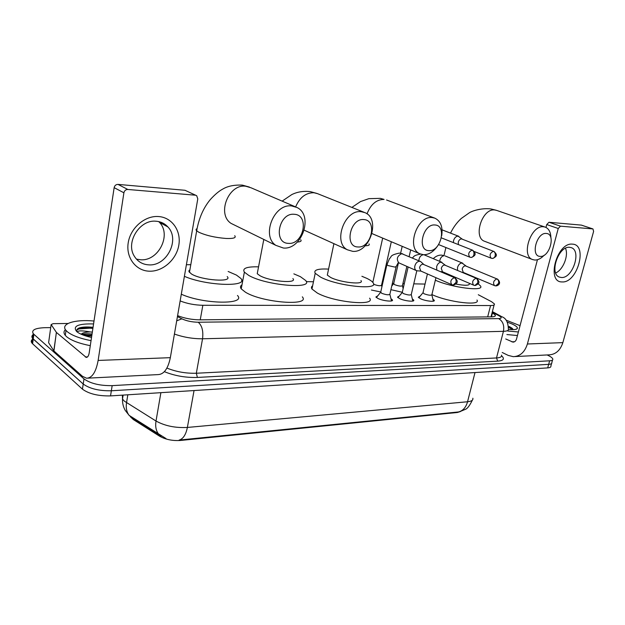 <?xml version="1.0" encoding="UTF-8"?>
<svg xmlns="http://www.w3.org/2000/svg" width="625" height="625" viewBox="0 0 625 625"><rect width="100%" height="100%" fill="white"/><g stroke="black" fill="none" stroke-linecap="round" stroke-linejoin="round"><path stroke-width="0.94" d="M390.977 298.758L392.352 299.867C394.078 302.125 382.742 300.977 377.758 298.367L375.883 297.008L377.797 295.781M412.336 298.977L413.68 300.062C415.266 302.203 404.414 301.039 399.469 298.523L397.492 297.117L399.359 295.977M432.898 299.18L434.203 300.242C435.664 302.273 425.258 301.102 420.359 298.672L418.297 297.227L420.109 296.164M380.75 291.977L371.414 290.039M402.297 292.266L390.922 289.68M130.539 416.922L133.32 419.555L159.602 436.203C165.555 439.539 172.516 440.961 180.477 440.461L457.414 412.484L460.508 411.516M180.148 300.93C187.133 303.656 194.703 305.109 202.844 305.289L490.57 305.547C493.547 305.516 494.812 304.969 494.375 303.898L491.555 301.703L478.289 294.734M425.031 284.078L413.766 283.844M404.289 283.648L402.906 283.617M393.734 283.43L392.352 283.398M382.727 283.203L382 283.188M313.461 281.766L306.25 281.617M242.836 280.305L241.57 280.281M547.117 354.953L547.828 355.281C550.758 356.672 552.422 357.922 552.805 359.016C553.055 360.047 552 360.641 549.633 360.805L112.164 385.633C99.914 385.805 90.516 383.555 83.984 378.891L33.883 334.281L33.242 339.023L32.555 338.297C31.531 336.961 31.695 335.766 33.039 334.711C31.695 335.766 31.531 336.961 32.555 338.297L83.211 384.031L33.242 339.023L32.594 343.758L31.914 343.023C30.898 341.664 31.062 340.461 32.406 339.391M112.164 385.633L111.352 390.773C99.109 390.977 89.727 388.734 83.211 384.031C89.727 388.734 99.109 390.977 111.352 390.773L548.656 364.352L111.352 390.773L110.539 395.898C98.305 396.141 88.938 393.891 82.445 389.156L32.594 343.758M551.836 362.539C552.086 363.578 551.023 364.188 548.656 364.352C551.023 364.188 552.086 363.578 551.836 362.539L552.539 360.008M161.164 436.289L158.461 433.906C155.992 430.664 155.18 426.367 156.016 421.031C164.977 425.945 175.43 428.078 187.375 427.445C185.891 434.734 183.148 438.938 179.148 440.062L458.336 411.969C462.82 410.945 465.891 407.547 467.555 401.758C471.516 401.328 473.289 400.148 472.852 398.219M165.984 438.539L129.148 415.383L131.961 417.812L160.812 436.07M551.562 363.539L550.875 366.047C551.117 367.102 550.055 367.719 547.688 367.898L110.539 395.898M33.883 334.281L33.195 333.562C31.305 330.055 35.156 328.094 44.75 327.688L50.719 327.602M177.602 315.656C184.555 318.359 192.016 319.758 199.984 319.844L491.523 316.859C494.477 316.797 495.742 316.211 495.32 315.102L492.141 312.625M491.203 316.305L492.148 316.844M506.055 320.141L520.047 325.672M513.281 329.625L509.641 326.617M507.383 322.172L512.117 324C516.125 325.867 517.844 327.383 517.273 328.562C516.375 329.641 513.445 329.898 508.477 329.312M518.375 331.992L507.805 331M517.445 335.531L506.883 334.555M512.773 328.867L508.523 326.406M512.695 329.625L508.539 327.18M572.414 244.141C588.125 244.453 577.383 283.242 562.141 281.922C546.008 282.617 556.797 242.18 572.414 244.141M561.414 277.5C572.695 278.617 581.898 250.469 571.094 247.609L569.609 247.32C558.461 245.789 548.938 273.938 559.445 277.102L561.414 277.5M565.484 248.273C568.82 255.531 563.148 269.781 555.695 272.969M502.203 352.477L508.219 355.406L513.281 356.664C520.086 356.383 524.789 352.156 527.391 343.992L558.25 228.492L546.734 224.555L545.977 227.438M515 356.57L548.766 354.867C555.562 354.586 560.258 350.508 562.852 342.633L593.609 231.398L592.961 228.945L581.695 225.242M546.734 224.555L548.961 222.266L560.484 226.172L592.797 228.914M560.484 226.172L558.25 228.492M548.961 222.266L581.312 225.109M537.453 259.711L516.547 338.938C515.898 341.008 514.703 342.062 512.969 342.117L505.727 338.969M91.047 340.656C80.031 338.484 72.164 335.547 67.445 331.844L66 330.422C60.039 323.742 74.922 319.172 94.008 321.031M90.289 345.672C79.289 343.508 71.438 340.555 66.727 336.812L65.289 335.383C63.57 333.227 63.609 331.312 65.422 329.625M91.531 337.453C86.125 336.281 81.844 334.781 78.68 332.969L76.797 331.68C72.344 326.164 77.938 323.578 93.57 323.93M92.047 334.023C87.281 333.57 83.906 333.742 81.922 334.562M81.141 334.219C82.562 332.836 85.586 332.07 90.203 331.938L92.336 332.125M93.062 327.312C86.984 326.703 82.32 326.93 79.078 327.992C76.945 328.992 76.219 330.25 76.891 331.758M77.242 332.023C77.867 330.516 82.188 330.484 90.203 331.938M91.891 335.07L82.523 334.805M93.039 327.484C87.023 326.836 82.523 326.953 79.516 327.852M91.75 336.016L84.82 335.641M92.891 328.43C83.359 327.547 77.945 328.289 76.641 330.664M546.289 233.453C536.648 232.156 530.281 256.516 540.219 256.398C549.719 257.453 556.07 233.703 546.289 233.453M544.188 255.195C541.125 258.484 538 260.094 534.812 260.039L532.695 259.594C520.648 256.086 530.898 224.82 543.57 226.781L545.023 227.062C548.773 228.469 550.742 232.055 550.906 237.812M455.859 284.07C465.211 285.781 469.734 285.625 469.422 283.609M478.172 283.789L480.492 285.953C484.953 291.805 451.922 287.711 435.344 280.203M476.969 300.016C481.328 306.18 448.367 302.32 431.914 294.562M434.977 224.992C422.93 223.453 416.625 250.711 428.953 250.633C440.789 251.875 447.125 225.375 434.977 224.992M437.453 246.164C433.398 251.867 428.773 254.719 423.578 254.727L419.922 253.805C405.945 248.344 417.102 215.281 432.273 217.578L434.805 218.141C440.617 220.938 442.922 226.773 441.719 235.625M327.672 273.383L327.312 275.094L330.586 277.406C340.539 282.664 364.93 285.125 360.953 280.57M361.891 276.281L366.695 278.305C369.984 279.875 372.102 281.344 373.047 282.703C379.938 290.508 337.68 286.266 320.656 277.164L315.211 273.297C313.453 269.969 317.906 268.57 328.57 269.102M369.602 298.172C376.367 306.375 334.219 302.492 317.344 293.055L311.961 289.016C311.102 287.719 311.32 286.648 312.617 285.828M363.875 219.586C350.141 217.875 343.961 247 357.945 246.953C371.406 248.32 377.656 220.062 363.875 219.586M352.672 251.336L347.43 249.797C332.672 242.57 344.625 209.219 361.211 211.703L364.859 212.617C380.898 218.625 369.883 253.156 352.672 251.336M257.648 271.555L257.234 273.703L259.875 275.664C269.945 281.508 297.906 283.859 292.891 278.57M293.844 273.859L300.375 276.664L305.672 280.508C314.375 289.562 265.922 285.523 248.711 275.391L244.375 272.148C242.055 268.305 246.781 266.531 258.547 266.844M302.328 296.844C310.883 306.352 262.562 302.773 245.508 292.25L241.227 288.867C240.031 287.234 240.281 285.898 241.977 284.859M294.281 214.297C278.789 212.414 272.805 243.367 288.516 243.359C303.664 244.859 309.766 214.875 294.281 214.297M283.383 248.031L275.844 245.352C261.07 235.852 274.055 203.344 291.68 205.945L297 207.5C313.766 215.359 302.008 249.945 283.383 248.031M189.898 269.812L189.008 270.602L188.922 271.562L191.453 273.977C201.5 280.414 233.352 282.602 227.203 276.586M186.398 264.727L190.789 264.695M228.141 271.477L236.445 275.086L240.695 278.297C249.922 287.211 206.688 286.109 184.398 276.32M237.477 295.469C246.563 304.812 203.43 304.297 181.305 294.211M393.695 283.586L394.68 284.703C399.039 286.219 401.633 286.508 402.453 285.578L406.867 266.398M462.195 239.086L458.078 236.141C455.961 236.289 454.453 237.789 453.555 240.641L453.383 242.609M493.43 251.273C489.992 252.977 489.219 255.281 491.125 258.18L492.133 258.43C493.594 258.5 494.609 257.633 495.18 255.82C495.555 253.617 494.977 252.102 493.43 251.273L461.539 238.914C460.008 239.023 458.914 240.117 458.266 242.18L458.367 244.578M373.578 284.289C378.055 285.852 380.711 286.141 381.562 285.148L391.32 241.742M423.016 292.602L424.102 293.789C428.492 295.328 431.086 295.625 431.883 294.688L435.938 277.695M466.078 266.023L461.969 263.023C459.891 263.219 458.414 264.711 457.523 267.5L457.547 270.391M496.859 278.883C493.547 280.531 492.758 282.773 494.492 285.594L495.703 285.898L498.578 283.398C498.953 281.25 498.383 279.742 496.859 278.883L465.391 265.844C463.883 265.992 462.812 267.07 462.172 269.094L463.242 272.406M402.281 292.344L403.305 293.547C407.812 295.133 410.477 295.422 411.297 294.43L416.812 270.758M445.328 265.227L441.195 262.156C439.031 262.352 437.508 263.875 436.617 266.727L436.82 270.039M476.539 278.406L444.602 265.031C443.039 265.18 441.937 266.289 441.289 268.344L442.438 271.727M376.641 297.188L376.242 297.414M380.727 292.078L381.695 293.297C386.328 294.93 389.062 295.219 389.906 294.156L396.102 266.914M423.727 264.391L420.563 261.508L419.57 261.258C417.328 261.461 415.75 263.008 414.859 265.914C414.43 268.148 414.906 269.695 416.273 270.555L417.336 270.828M454.852 277.82L422.961 264.188C421.344 264.336 420.203 265.469 419.555 267.57L420.773 271.023M158.484 216.531C172.094 217.383 181.352 230.914 178.812 245.203C176.461 259.516 163 271.609 149.547 271.203C136.055 271.008 125.781 257.828 128.203 242.875C130.43 227.906 144.906 215.469 158.484 216.531M148.906 264.867C166.844 266.25 180.25 239.484 167.891 226.93C164.75 223.5 160.797 221.594 156.023 221.227C139.734 219.328 125.328 242.477 134.328 256.219C137.703 261.648 142.562 264.531 148.906 264.867M158.734 221.602L159.43 222.336C171.75 234.789 158.516 261.219 140.703 259.781L136.43 259.125M56.367 332.344L53.93 350.984L56.367 332.344L51.141 324.57L53.125 323.656L68.023 323.477M53.93 350.984L82.406 376.266L86.539 378.219C92.117 378.039 95.984 372.109 98.133 360.438L123.898 192.789L114.148 187.656L89.188 352.945C88.656 355.891 87.688 357.383 86.266 357.422L56.539 332.539M53.758 350.781L48.609 342.688L51.141 324.57M87.945 378.148L157.953 374.609C163.914 374.406 168.039 368.758 170.336 357.672L197.781 198.867L196.695 195.711L185 190.281L195.75 195.266M114.148 187.656C114.672 185.523 115.961 184.438 118.008 184.398L127.812 189.469L195.352 195.195M127.812 189.469C125.742 189.516 124.438 190.625 123.898 192.789M118.008 184.398L185 190.281M457.414 412.484L457.523 412.047M180.477 440.461L180.578 439.914M159.602 436.203L159.797 435.055M133.32 419.555L133.453 418.766M487.672 316.898L490.57 305.547M200.242 319.844L202.844 305.289M122.383 395.141L122.5 399.031L124.328 401.125L156.016 421.031L160.891 392.672M194.047 390.547L187.375 427.445L467.555 401.758L475.008 372.555M123.141 395.086L122.5 399.031C122.359 403.102 123.266 406.883 125.219 410.391L129.148 415.383C126.633 412.156 125.758 407.938 126.531 402.727L127.828 394.789M547.688 367.898L549.633 360.805M82.445 389.156L83.984 378.891M501.602 355.781C504.898 358.859 503.594 360.648 497.695 361.156L197.398 377.43C185.766 377.781 174.75 375.867 164.359 371.672M177.438 316.578L181.898 318.836C186.633 321 192.07 322.133 198.219 322.234L498.641 318.609C501.82 318.438 502.008 317.523 499.203 315.875L501.969 316.781C505.984 318.211 508.117 322.242 508.367 328.867C508.891 330.367 507.242 331.188 503.43 331.328L496.508 357.953C500.32 357.703 501.992 356.758 501.508 355.125M498.641 318.609C502.867 321.164 504.461 325.406 503.43 331.328L202.547 338.781L196.328 373.242L496.508 357.953L497.695 361.156M198.219 322.234C202.039 325.57 203.477 331.094 202.547 338.781C192.914 338.844 183.539 337.266 174.422 334.047M166.914 368.078C176.148 371.805 185.953 373.531 196.328 373.242L197.398 377.43M499.203 315.875L492.266 312.133M176.711 320.82L181.898 318.836M491.547 316.5L492.492 312.812M527.391 343.992L562.852 342.633M511.789 341.82L514.562 341.727M77.43 329.055L90.047 328.164M496.703 210.414L494.844 209.984C482.148 207.891 472.664 237.766 484.773 241.352L532.695 259.594M351.875 207.414L360.523 201.578L368.859 198.664L380.375 198.359L384.062 199.422C376.406 199.5 370.727 204.32 367.031 213.867M365.164 245.789C368.609 245.703 369.883 245.07 368.992 243.883M372.031 233.547L373.477 234.219M364.211 212.352L317.555 193.664L313.953 192.742C305.797 192.688 299.695 197.398 295.648 206.875M297.336 242.055C300.672 241.805 301.797 241.031 300.711 239.742M294.898 206.602L251.047 187.797L245.836 186.25C228.602 183.523 216.531 214.133 231.086 223.398L235.477 225.555M197.086 228.609C195.875 229.141 195.742 229.867 196.688 230.805L198.75 232.195C205.969 235.484 215.07 237.578 226.047 238.461C233.547 238.727 236.438 237.805 234.727 235.695M471.375 257.43C476.633 255.172 475.734 253.281 472.695 250.234L472.141 250.109C468.602 251.82 467.812 254.164 469.789 257.156L438.625 244.594M472.141 250.109C473.688 250.961 474.266 252.508 473.891 254.758C473.32 256.602 472.305 257.492 470.852 257.422L469.789 257.156M433.266 258.656C435.836 256.156 438.617 254.977 441.602 255.117L444.047 255.703C441.563 256.242 440.109 258.133 439.687 261.359M475.359 285.469C480.234 283.297 479.625 281.672 476.664 278.461L476.016 278.312C472.617 279.961 471.805 282.242 473.586 285.148L442.281 271.664M476.016 278.312C477.539 279.188 478.109 280.727 477.742 282.922L474.867 285.477L473.586 285.148M423.43 254.719L423.305 254.719C420.617 255.328 419.125 257.344 418.844 260.766M453.641 285.031C458.531 283.016 457.953 280.953 455.023 277.898L454.297 277.719C450.797 279.359 449.969 281.68 451.797 284.68L451.961 284.75M454.297 277.719C455.813 278.609 456.391 280.18 456.016 282.422L453.148 285.031L451.797 284.68L420.578 270.93M386.953 264.445L387.953 265.547L394.875 267.086L396.195 266.523L398.07 262.953M420.328 261.406L401.742 253.688C397.156 255.945 396.164 258.984 398.766 262.812L399.047 262.938M98.133 360.438L170.336 357.672M85.297 356.977L87.57 356.898M392.352 299.867L392.172 300.672M413.68 300.062L413.5 300.805M434.203 300.242L434.039 300.922M491.055 316.867L494.109 304.922M459.641 411.727L465.367 409.344C467.344 408.703 469.68 405.633 472.367 400.141M31.914 343.023L33.195 333.562M501.117 316.328L492.398 311.625M495.047 316.164L495.32 315.102M515.859 329.336L517.273 328.562M511.43 327.711L512.469 328.641M512.969 342.117L513.406 342.102M592.961 228.945L581.477 225.141M66 330.422L65.289 335.383M450.539 233.117C453.219 227.5 456.773 222.633 461.203 218.516L469.578 212.625C473.375 210.391 482.914 207.82 491.094 208.984L496.297 210.273L545.023 227.062M443.992 255.516L445.906 247.523M373.242 234.125L419.922 253.805M327.312 275.094L333.914 243.672M315.211 273.297L311.961 289.016M386.57 200L434.805 218.141M282.141 201.133L291.734 194.617C297.242 191.859 303.445 190.867 310.359 191.641L317.031 193.453M304.25 230.211L347.43 249.797M257.234 273.703L263.805 239.445M244.375 272.148L241.227 288.867M189.445 272.422L196.688 230.805C198.852 218.32 203.391 207.906 210.305 199.57C214.867 194.547 219.008 191.055 222.734 189.094C227.68 186.102 234.227 184.773 242.352 185.117L249.461 187.086M234.914 225.273L275.844 245.352M493.93 251.375C496.992 254.555 497.859 256.062 492.656 258.438M393.562 283.859L391.75 286.055M393.609 283.969L398.422 262.875M400.617 253.219L402.195 246.328M491.125 258.18L474.305 251.531M402.461 285.867L403.141 288.617M409.133 256.594L410.672 249.906M442.055 229.852L458.758 236.297M372.82 282.398L382.68 238.102M381.57 285.461L381.914 286.82M472.695 250.234L441.406 237.883M497.445 279.016C502.312 283.688 497.477 285.812 496.195 285.891M422.883 292.867L418.781 297.75M422.93 292.984L427.422 273.945M463.391 272.469L462.289 272.391M494.492 285.594L463.133 272.359M431.891 294.977L433.312 300.906M445.062 255.898L462.781 263.211M402.133 292.641L397.977 297.633M402.187 292.758L408.141 266.961M442.578 271.789L440.523 271.641M411.305 294.742L412.766 300.734M412.305 257.961C414.07 256.875 412.797 255.484 420.633 254.109M424.414 254.938L441.914 262.297M380.57 292.406L376.367 297.523M380.625 292.531L386.859 264.844L389.523 258.547C392.125 256.758 388.828 255.406 399.383 253.086L402.75 253.852M398.883 262.867L416.273 270.555M420.914 271.086L417.555 270.828M389.914 294.5L391.422 300.547M167.891 226.93L159.43 222.336M56.406 332.406L53.805 350.844"/></g></svg>
